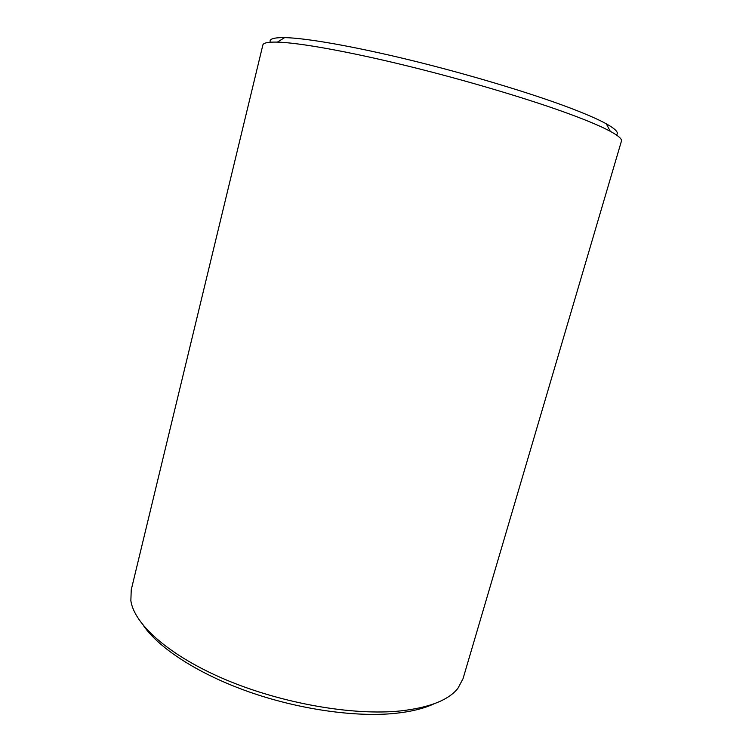 <?xml version="1.0" encoding="UTF-8"?>
<svg xmlns="http://www.w3.org/2000/svg" width="752" height="752" viewBox="0 0 752 752"><rect width="100%" height="100%" fill="white"/><g stroke="black" fill="none" stroke-linecap="round" stroke-linejoin="round"><path stroke-width="1.13" d="M616.377 134.946C619.206 132.888 615.841 129.175 606.272 123.798C598.066 119.267 585.479 113.796 568.521 107.386C529.615 92.74 468.054 74.232 410.733 60.226C353.384 46.229 305.867 38.004 284.641 37.619C273.662 37.487 268.887 39.019 270.316 42.215M571.36 114.689C531.119 99.734 467.142 80.596 407.65 65.997C348.129 51.399 299.042 42.704 277.394 42.112C268.154 41.896 263.313 42.864 262.852 45.035L131.243 589.812L130.857 600.716C134.213 624.404 169.435 655.979 225.901 679.789C282.291 703.581 353.158 715.829 400.449 710.931C429.401 707.651 448.549 700.121 457.902 688.343L463.025 678.708L621.434 141.113C622.12 139.007 618.407 135.745 610.295 131.318C601.882 126.768 588.91 121.222 571.36 114.689M434.233 703.74C424.175 708.469 411.175 711.674 395.232 713.357C355.442 717.436 298.76 709.409 248.677 691.765C198.594 674.074 159.368 648.525 143.66 625.88M284.641 37.619L277.394 42.112M606.272 123.798L610.295 131.318"/></g></svg>
